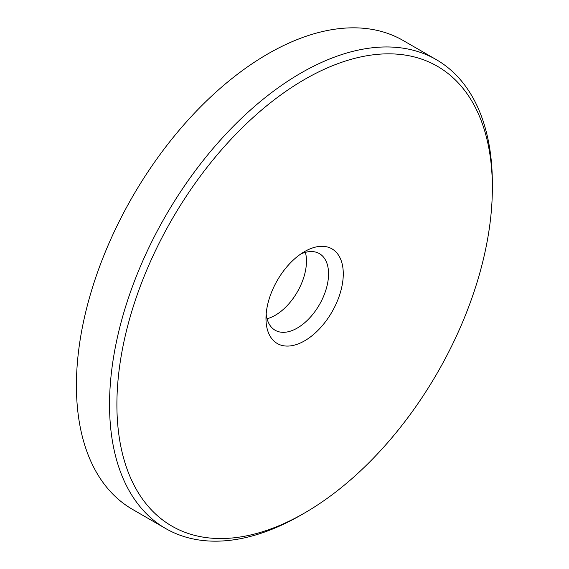 <?xml version="1.0" encoding="UTF-8"?>
<svg xmlns="http://www.w3.org/2000/svg" width="569" height="569" viewBox="0 0 569 569"><rect width="100%" height="100%" fill="white"/><g stroke="black" fill="none" stroke-linecap="round" stroke-linejoin="round"><path stroke-width="0.85" d="M304.628 251.562L304.628 251.562A54.66 31.558 -60 0 1 343.278 273.874A54.66 31.558 -60 0 1 304.628 340.817A54.66 31.558 -60 0 1 265.979 318.505A54.66 31.558 -60 0 1 304.628 251.562L304.628 251.562M266.178 313.917A44.247 25.548 120 0 0 275.147 330.255A44.247 25.548 120 0 0 297.267 328.064A44.247 25.548 120 0 0 326.172 289.073A44.247 25.548 120 0 0 319.394 253.618A44.247 25.548 120 0 0 300.752 254.023M305.397 252.359A44.247 25.548 -60 0 1 275.183 315.318A44.247 25.548 -60 0 1 267.053 318.768M300.951 515.08A270.695 156.283 -60 0 1 300.951 515.087L304.635 512.961A265.488 153.281 120 0 0 304.635 512.961A265.488 153.281 120 0 0 492.356 187.806A265.488 153.281 120 0 0 304.628 79.418A265.488 153.281 120 0 0 116.901 404.573A265.488 153.281 120 0 0 304.628 512.961L300.951 515.087A270.695 156.283 -60 0 1 165.6 528.494A270.695 156.283 -60 0 1 124.113 311.577A270.695 156.283 -60 0 1 300.951 73.045A270.695 156.283 -60 0 1 436.295 59.638A270.695 156.283 -60 0 1 492.356 183.552A270.695 156.283 -60 0 1 492.349 185.693M165.6 528.494L132.477 509.362A270.695 156.283 -60 0 1 90.983 292.452A270.695 156.283 -60 0 1 267.821 53.913A270.695 156.283 -60 0 1 403.165 40.506L436.295 59.638M492.356 187.806L492.356 183.552"/></g></svg>

